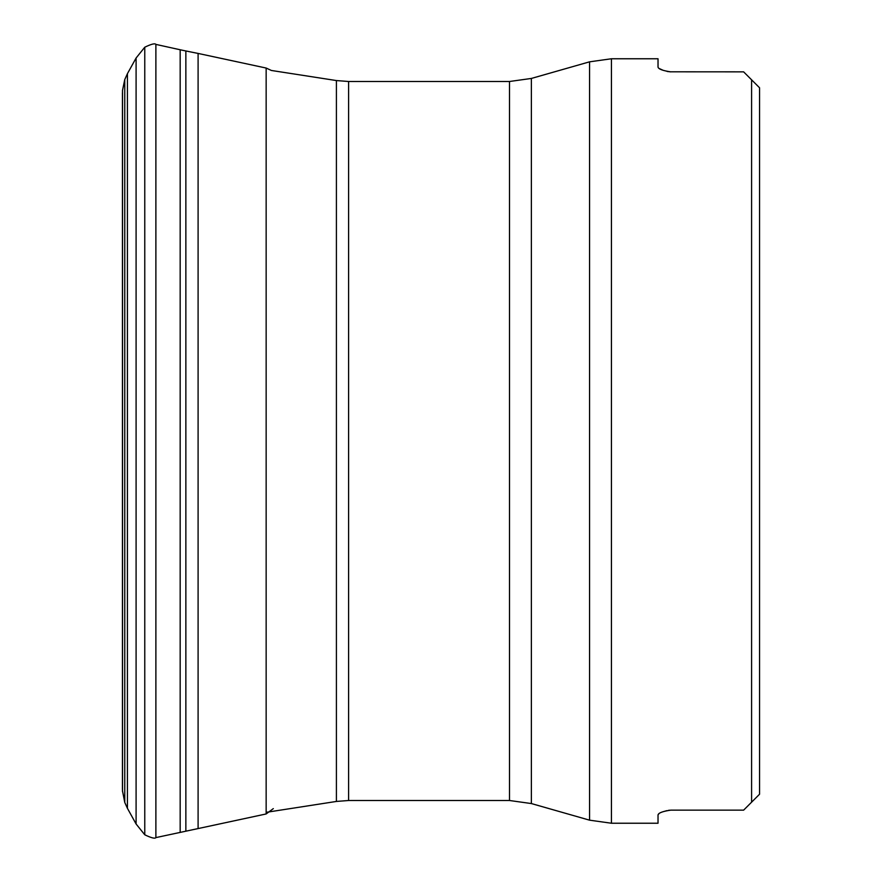 <?xml version="1.0" encoding="UTF-8"?>
<svg xmlns="http://www.w3.org/2000/svg" width="882" height="882" viewBox="0 0 882 882"><rect width="100%" height="100%" fill="white"/><g stroke="black" fill="none" stroke-linecap="round" stroke-linejoin="round"><path stroke-width="1.32" d="M122.521 95.013L122.477 790.746L124.759 802.433L124.759 79.567L127.427 73.669L127.427 808.331L136.093 823.986L144.769 834.791C151.329 837.944 155.034 838.87 155.882 837.602L198.097 828.573L198.097 53.427L266.155 68.046L271.402 70.472L336.406 80.56L336.406 801.44L266.155 812.344M751.596 79.821L759.556 87.781L751.596 79.821L759.556 87.781L759.556 794.219L751.596 802.179L751.596 79.821L743.625 71.85L669.625 71.806M751.596 802.179L743.625 810.15L670.761 810.15C662.768 811.308 658.523 812.895 658.027 814.913L659.019 813.568M663.154 811.694L666.924 810.635M668.446 810.337L669.636 810.194M658.027 814.913L658.027 823.237L611.435 823.237L589.573 820.172L589.573 61.828L611.435 58.763L611.435 823.237M611.435 58.763L658.027 58.763L658.027 67.087C658.523 69.105 662.779 70.692 670.761 71.85M668.446 71.663L666.924 71.365M663.154 70.306L659.019 68.432M658.292 67.76L658.027 67.109M198.097 828.573L266.155 813.954L266.155 68.046M185.859 831.031L185.859 50.969L198.097 53.427M180.171 832.233L180.171 49.767L185.859 50.969M155.882 837.602L155.882 44.398L180.171 49.767M144.769 834.791L144.769 47.209C151.329 44.056 155.034 43.13 155.882 44.398M136.093 823.986L136.093 58.014L144.769 47.209M122.521 791.661L122.521 90.339L124.759 79.567M509.509 81.497L531.372 78.443L531.372 803.557L509.509 800.503L509.509 81.497L348.611 81.497L348.611 800.503L336.406 801.44M122.521 786.987L122.477 790.746M122.444 92.687L122.444 789.313M266.155 813.954L273.31 808.629M127.427 73.669L136.093 58.014M124.759 802.433L127.427 808.331M122.477 91.254L122.521 90.339M509.509 800.503L348.611 800.503M531.372 803.557L589.573 820.172M531.372 78.443L589.573 61.828M348.611 81.497L336.406 80.56"/></g></svg>
